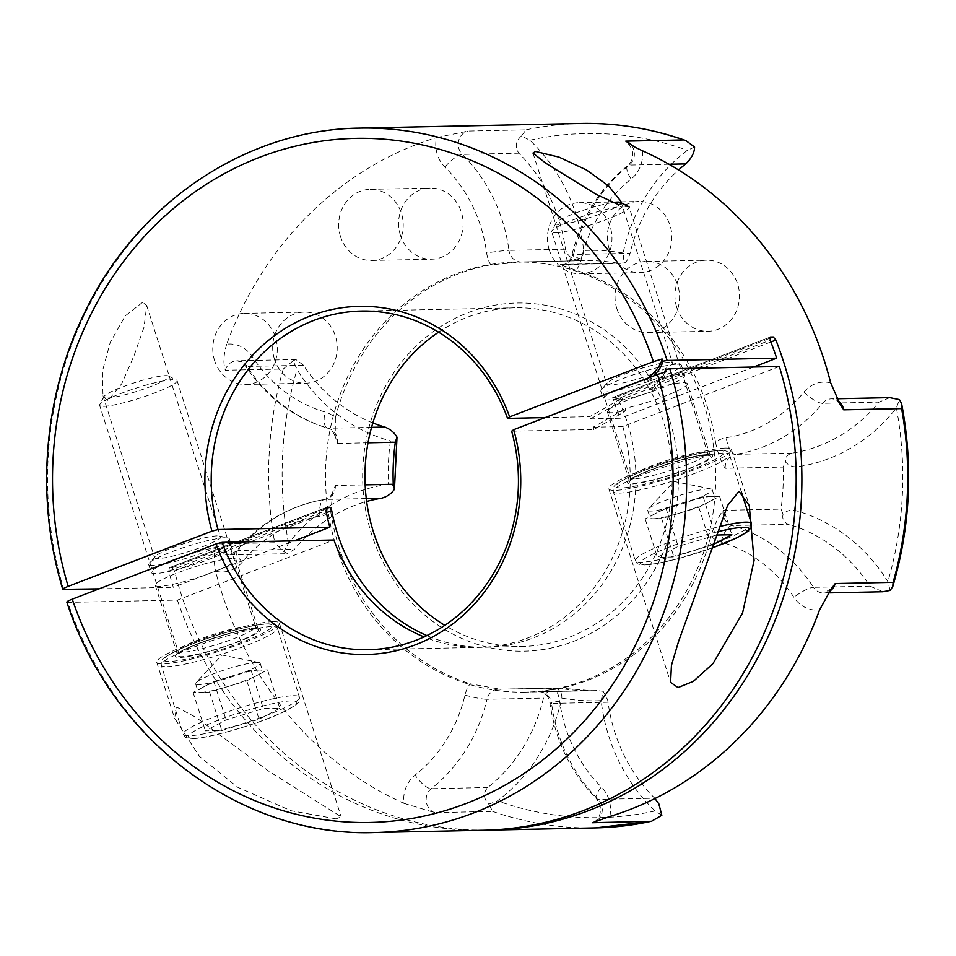 <?xml version="1.0" encoding="UTF-8"?>
<svg xmlns="http://www.w3.org/2000/svg" width="956" height="956" viewBox="0 0 956 956"><rect width="100%" height="100%" fill="white"/><g stroke="black" fill="none" stroke-linecap="round" stroke-linejoin="round"><path stroke-width="0.72" stroke-dasharray="4.78 3.58" d="M676.776 307.426A35.563 32.265 88.8 0 1 706.46 260.187A35.563 32.265 88.8 0 1 737.638 284.063A35.563 32.265 88.8 0 1 707.954 331.302A35.563 32.265 88.8 0 1 676.776 307.426M616.871 308.692A35.563 32.265 88.8 0 1 646.555 261.442A35.563 32.265 88.8 0 1 677.732 285.33A35.563 32.265 88.8 0 1 648.048 332.569A35.563 32.265 88.8 0 1 616.871 308.692M609.175 248.703A35.563 32.265 88.8 0 1 638.847 201.465A35.563 32.265 88.8 0 1 670.025 225.341A35.563 32.265 88.8 0 1 640.353 272.579A35.563 32.265 88.8 0 1 609.175 248.703M549.27 249.958A35.563 32.265 88.8 0 1 578.954 202.72A35.563 32.265 88.8 0 1 610.131 226.596A35.563 32.265 88.8 0 1 580.447 273.834A35.563 32.265 88.8 0 1 549.27 249.958M274.515 359.348A35.563 32.265 88.8 0 1 304.187 312.098A35.563 32.265 88.8 0 1 335.365 335.986A35.563 32.265 88.8 0 1 305.693 383.225A35.563 32.265 88.8 0 1 274.515 359.348M214.61 360.603A35.563 32.265 88.8 0 1 244.294 313.365A35.563 32.265 88.8 0 1 275.471 337.241A35.563 32.265 88.8 0 1 245.788 384.479A35.563 32.265 88.8 0 1 214.61 360.603M400.421 235.331A35.563 32.265 88.8 0 1 430.104 188.093A35.563 32.265 88.8 0 1 461.282 211.969A35.563 32.265 88.8 0 1 431.598 259.207A35.563 32.265 88.8 0 1 400.421 235.331M340.515 236.586A35.563 32.265 88.8 0 1 370.199 189.348A35.563 32.265 88.8 0 1 401.377 213.224A35.563 32.265 88.8 0 1 371.693 260.462A35.563 32.265 88.8 0 1 340.515 236.586M521.45 135.931C515.631 141.189 514.758 146.949 518.809 153.211A160.393 145.479 88.8 0 1 558.758 219.354A160.393 145.479 88.8 0 1 565.45 249.181C567.099 255.061 570.911 258.658 576.898 259.984C581.284 258.335 583.566 255.168 583.734 250.496A173.944 157.764 -91.2 0 0 576.05 214.789A173.944 157.764 -91.2 0 0 529.827 140.233L521.45 135.931L526.063 129.837L468.165 131.056L436.462 137.592A30.484 27.652 -91.2 0 0 444.934 167.097A143.46 130.112 88.8 0 1 480.653 226.261A143.46 130.112 88.8 0 1 486.652 252.934A30.484 27.652 -91.2 0 0 490.655 264.812L521.677 261.98L579.575 260.761L521.414 261.98A13.551 12.285 88.8 0 1 508.974 250.364A16.933 0.884 172.3 0 0 486.652 252.934M372.828 422.934A160.393 145.479 88.8 0 1 303.518 365.264L247.042 366.459A160.393 145.479 -91.2 0 0 328.374 428.252A13.551 12.285 88.8 0 1 336.859 436.904A13.551 12.285 88.8 0 1 337.42 443.453L335.209 436.33L335.377 417.748A30.484 27.652 -91.2 0 0 325.112 412.036A143.46 130.112 88.8 0 1 252.372 356.755A30.484 27.652 -91.2 0 0 226.703 344.196A352.286 319.519 88.8 0 1 436.462 137.592M371.561 427.344L328.374 428.252A16.933 6.859 -73.7 0 1 327.502 428.145C330.752 428.945 333.321 431.73 335.209 436.486L335.209 436.33M555.926 688.26C549.843 689.121 545.697 692.395 543.462 698.095A160.393 145.479 88.8 0 1 487.739 787.505C483.366 792.512 483.342 797.639 487.644 802.885L488.719 804.187L497.467 800.841A173.944 157.764 -91.2 0 0 561.805 698.143C562.104 693.53 560.144 690.232 555.926 688.26L498.59 689.204A13.551 12.285 88.8 0 1 500.741 689.372L470.125 683.791A30.484 27.652 -91.2 0 0 464.986 695.096A143.46 130.112 88.8 0 1 415.155 775.065A30.484 27.652 -91.2 0 0 403.85 803.303A352.286 319.519 88.8 0 1 221.768 592.744A352.286 319.519 88.8 0 1 215.578 571.198A30.484 27.652 -91.2 0 0 242.31 561.985A143.46 130.112 88.8 0 1 319.997 516.36A30.484 27.652 -91.2 0 0 330.764 511.986L332.867 491.587L335.365 485.493L365.144 484.859M889.773 397.648L878.994 402.129A160.393 145.479 88.8 0 1 792.142 453.156C787.099 454.614 784.912 457.577 785.581 462.059C788.473 465.309 792.142 466.922 796.587 466.898A173.944 157.764 -91.2 0 0 896.393 407.925L899.465 399.608M890.12 590.426L887.885 581.642A173.944 157.764 -91.2 0 0 794.46 510.289C790.062 509.715 786.25 510.994 783.036 514.101L782.833 515.643C782.39 519.741 784.338 522.645 788.652 524.342A160.393 145.479 88.8 0 1 869.984 586.136L882.878 591.752M783.036 514.101L781.028 509.106L723.13 510.325C718.207 517.077 714.132 525.74 710.905 536.34A30.484 27.652 -91.2 0 0 721.171 542.052A143.46 130.112 88.8 0 1 793.91 597.321A30.484 27.652 -91.2 0 0 819.579 609.892M655.003 798.511L654.693 798.2A160.393 145.479 88.8 0 1 608.052 702.23L607.598 699.708L603.14 691.284L601.169 700.664A173.944 157.764 -91.2 0 0 655.087 810.939L661.839 815.277M538.873 691.809L597.142 690.579L539.124 691.797A13.551 12.285 88.8 0 1 551.003 700.903A13.551 12.285 88.8 0 1 551.564 703.413A16.933 0.884 -7.7 0 1 549.975 703.258A16.933 0.884 -7.7 0 1 559.63 701.154A30.484 27.652 -91.2 0 0 558.364 695.49A30.484 27.652 -91.2 0 0 555.627 689.276L538.873 691.809A13.551 12.285 88.8 0 1 539.124 691.797C543.964 691.821 547.37 694.725 549.353 700.485L549.975 703.258C555.364 740.876 570.875 772.747 596.532 798.846A16.933 5.186 -45.1 0 1 601.348 786.991A143.46 130.112 88.8 0 1 559.63 701.154M525.095 692.144A215.1 195.096 88.8 0 1 336.56 547.74A215.1 195.096 88.8 0 1 516.049 262.052A215.1 195.096 88.8 0 1 704.584 406.455A215.1 195.096 88.8 0 1 525.095 692.144L592.708 690.722A215.1 195.096 88.8 0 0 596.771 690.591L603.14 691.284M669.188 362.312A34.547 4.517 162.3 0 0 635.071 370.402A34.547 4.517 162.3 0 0 607.215 382.974A34.547 4.517 162.3 0 0 606.713 384.169A34.547 4.517 162.3 0 0 610.071 385.017A34.547 4.517 162.3 0 0 647.774 375.708A34.547 4.517 162.3 0 0 672.546 363.161A34.547 4.517 162.3 0 0 671.447 362.467A34.547 4.517 162.3 0 0 669.188 362.312M677.266 364.176A42.339 5.533 -17.7 0 1 680.027 364.367A42.339 5.533 -17.7 0 1 681.377 365.216A42.339 5.533 -17.7 0 1 651.012 380.584A42.339 5.533 -17.7 0 1 604.825 391.996A42.339 5.533 -17.7 0 1 600.703 390.956A42.339 5.533 -17.7 0 1 601.324 389.486A42.339 5.533 -17.7 0 1 635.453 374.083A42.339 5.533 -17.7 0 1 677.266 364.176M217.12 535.862A34.547 4.517 162.3 0 0 183.002 543.952A34.547 4.517 162.3 0 0 155.147 556.512A34.547 4.517 162.3 0 0 154.657 557.718A34.547 4.517 162.3 0 0 158.003 558.555A34.547 4.517 162.3 0 0 195.705 549.258A34.547 4.517 162.3 0 0 220.478 536.71A34.547 4.517 162.3 0 0 219.378 536.017A34.547 4.517 162.3 0 0 217.12 535.862M142.599 302.347L125.2 315.898L110.275 342.344L102.447 371.083L102.985 395.82L107.741 401.042L121.723 383.726L134.019 355.716L143.998 327.227L146.722 305.597L142.599 302.347M225.198 537.726A42.339 5.533 162.3 0 0 183.385 547.633A42.339 5.533 162.3 0 0 149.256 563.036A42.339 5.533 162.3 0 0 148.634 564.506A42.339 5.533 162.3 0 0 152.757 565.534A42.339 5.533 162.3 0 0 198.944 554.133A42.339 5.533 162.3 0 0 229.321 538.766A42.339 5.533 162.3 0 0 227.958 537.917A42.339 5.533 162.3 0 0 225.198 537.726M669.523 419.911A174.112 157.919 -91.2 0 0 468.093 312.648A174.112 157.919 -91.2 0 0 371.621 534.273A174.112 157.919 -91.2 0 0 573.05 641.548A174.112 157.919 -91.2 0 0 669.523 419.911M438.613 332.162A169.367 153.617 88.8 0 1 515.009 307.808A169.367 153.617 88.8 0 1 663.464 421.512A169.367 153.617 88.8 0 1 522.143 646.471A169.367 153.617 88.8 0 1 444.791 625.343M830.692 382.878A30.484 27.652 -91.2 0 0 803.96 392.091A143.46 130.112 88.8 0 1 726.273 437.729A30.484 27.652 -91.2 0 0 715.518 442.09A215.1 195.096 -91.2 0 0 707.153 406.396A215.1 195.096 -91.2 0 0 576.157 270.285A30.484 27.652 -91.2 0 0 581.296 258.992A143.46 130.112 88.8 0 1 631.127 179.023A30.484 27.652 -91.2 0 0 642.432 150.785M694.57 147.021L687.436 150.331A173.944 157.764 -91.2 0 0 623.097 253.017L624.113 263.008L559.81 264.418L576.157 270.285M490.655 264.812A215.1 195.096 -91.2 0 0 335.377 417.748M330.764 511.986A215.1 195.096 -91.2 0 0 339.129 547.68A215.1 195.096 -91.2 0 0 470.125 683.791M636.122 382.675A42.339 5.533 162.3 0 1 647.296 379.102L648.013 381.348A42.339 5.533 -17.7 0 1 680.529 374.382A42.339 5.533 -17.7 0 1 684.639 375.421A42.339 5.533 -17.7 0 1 664.444 387.013A42.339 5.533 -17.7 0 1 622.595 399.978L621.878 397.744A42.339 5.533 162.3 0 1 607.359 399.955A42.339 5.533 162.3 0 1 603.248 398.927A42.339 5.533 162.3 0 1 616.692 390.144M164.623 563.693A42.339 5.533 162.3 0 0 151.179 572.465A42.339 5.533 162.3 0 0 155.29 573.504A42.339 5.533 162.3 0 0 201.489 562.104A42.339 5.533 162.3 0 0 231.854 546.724A42.339 5.533 162.3 0 0 227.743 545.697A42.339 5.533 162.3 0 0 184.066 556.225M545.159 417.605L589.661 416.673A508.102 66.406 162.3 0 0 621.878 397.744M770.883 341.997L618.663 400.433L615.784 397.433L612.927 397.493L612.963 400.552A169.367 153.617 88.8 0 1 620.157 418.262L590.426 418.883L589.661 416.673M770.046 337.169L612.736 397.529L770.201 337.074M618.663 400.433A169.367 153.617 88.8 0 1 627.244 422.277A169.367 153.617 88.8 0 1 485.911 647.236A169.367 153.617 88.8 0 1 426.878 635.585M326.39 512.631L174.506 570.947A352.286 319.519 -91.2 0 0 180.971 593.604A352.286 319.519 -91.2 0 0 486.915 830.155M403.85 803.303L434.777 812.624L492.687 811.405L488.719 804.187M715.518 442.09C717.705 452.929 720.932 461.664 725.186 468.297L783.095 467.078L785.581 462.059M516.049 262.052L583.65 260.618A215.1 195.096 88.8 0 0 579.575 260.761L576.898 259.984M394.458 489.209C394.386 485.899 392.342 484.25 388.327 484.274A173.944 157.764 -91.2 0 0 288.521 543.247L283.824 551.588L274.731 542.721L216.833 543.94C213.881 551.11 213.475 560.192 215.578 571.198M226.703 344.196C223.537 354.76 223.083 363.435 225.341 370.235L283.239 369.016L293.169 360.77L297.029 369.53A173.944 157.764 -91.2 0 0 390.442 440.883C394.434 441.457 396.62 440.214 397.003 437.167M174.506 570.947L172.271 567.697L169.224 567.792L326.677 507.337M326.51 507.445L169.415 567.756L168.806 571.067A352.286 319.519 -91.2 0 0 173.275 587.295L294.317 540.833M99.054 588.86L173.275 587.295M621.161 202.78L618.914 204.799M555.627 689.276A215.1 195.096 -91.2 0 0 710.905 536.34M753.591 367.032L620.157 418.262M647.296 379.102A508.102 66.406 162.3 0 0 648.706 377.859M648.013 381.348A508.102 66.406 162.3 0 0 653.713 375.923M590.426 418.883A508.102 66.406 162.3 0 0 622.595 399.978M283.824 551.588L287.565 553.679L294.508 549.27A160.393 145.479 88.8 0 1 366.638 501.458M624.113 263.008C626.431 262.231 628.403 259.004 630.04 253.316A160.393 145.479 88.8 0 1 678.581 169.965M303.518 365.264L295.894 359.54L293.169 360.77M664.779 372.123A508.102 66.406 162.3 0 1 650.666 389.666L651.383 391.9A42.339 5.533 162.3 0 0 607.335 411.725A42.339 5.533 162.3 0 0 611.446 412.753A42.339 5.533 162.3 0 0 625.965 410.542L625.248 408.296A42.339 5.533 -17.7 0 0 667.097 395.33A42.339 5.533 -17.7 0 0 687.292 383.738L710.475 456.359A42.339 5.533 -17.7 0 1 680.098 471.738A42.339 5.533 -17.7 0 1 633.912 483.139A42.339 5.533 -17.7 0 1 629.789 482.111A42.339 5.533 -17.7 0 1 660.166 466.731A42.339 5.533 -17.7 0 1 706.353 455.331A42.339 5.533 -17.7 0 1 710.475 456.359M650.666 389.666A42.339 5.533 -17.7 0 1 683.182 382.699A42.339 5.533 -17.7 0 1 687.292 383.738M725.186 448.089A64.363 8.413 -17.7 0 1 731.448 449.667A64.363 8.413 -17.7 0 1 685.285 473.041A64.363 8.413 -17.7 0 1 615.078 490.368A64.363 8.413 -17.7 0 1 608.817 488.803A64.363 8.413 -17.7 0 1 654.98 465.429A64.363 8.413 -17.7 0 1 725.186 448.089M336.07 818.862L290.827 810.664L237.638 787.218L199.481 756.387L174.578 718.183L176.8 707.141L195.884 717.311L268.684 771.145L341.161 816.806L336.07 818.862M273.129 621.639A64.363 8.413 162.3 0 0 202.911 638.978A64.363 8.413 162.3 0 0 156.748 662.353A64.363 8.413 162.3 0 0 163.01 663.918A64.363 8.413 162.3 0 0 233.216 646.579A64.363 8.413 162.3 0 0 279.379 623.216A64.363 8.413 162.3 0 0 273.129 621.639M254.284 628.869A42.339 5.533 162.3 0 0 208.097 640.281A42.339 5.533 162.3 0 0 177.732 655.649A42.339 5.533 162.3 0 0 181.843 656.688A42.339 5.533 162.3 0 0 228.042 645.288A42.339 5.533 162.3 0 0 258.407 629.908A42.339 5.533 162.3 0 0 254.284 628.869M231.83 558.483A42.339 5.533 162.3 0 0 185.631 569.895A42.339 5.533 162.3 0 0 155.266 585.263A42.339 5.533 162.3 0 0 159.377 586.303A42.339 5.533 162.3 0 0 205.576 574.903A42.339 5.533 162.3 0 0 235.941 559.523A42.339 5.533 162.3 0 0 231.83 558.483M374.525 832.533A352.286 319.519 88.8 0 1 67.828 602.4L177.362 600.093L333.907 539.997M67.828 602.4L66.836 602.16M651.383 391.9A508.102 66.406 162.3 0 0 666.165 371.765M511.639 431.192L593.748 429.471A508.102 66.406 162.3 0 0 625.965 410.542M593.748 429.471L593.079 427.201A508.102 66.406 162.3 0 0 625.248 408.296M779.331 366.495L622.81 426.579A169.367 153.617 88.8 0 1 480.211 647.355A169.367 153.617 88.8 0 1 424.058 636.911M177.362 600.093A352.286 319.519 -91.2 0 0 484.059 830.226M622.81 426.579L593.079 427.201M256.841 662.365A33.878 4.422 162.3 0 0 223.537 670.252A33.878 4.422 162.3 0 0 196.147 682.56A33.878 4.422 162.3 0 0 195.598 683.791A33.878 4.422 162.3 0 0 198.884 684.615A33.878 4.422 162.3 0 0 235.845 675.498A33.878 4.422 162.3 0 0 260.14 663.189A33.878 4.422 162.3 0 0 258.98 662.508A33.878 4.422 162.3 0 0 256.841 662.365M203.473 686.994A33.878 4.422 162.3 0 0 198.047 691.475A33.878 4.422 162.3 0 0 201.346 692.299L193.1 692.467L213.845 681.52L232.451 675.868A33.878 4.422 162.3 0 0 203.473 686.994M259.303 670.048A33.878 4.422 162.3 0 0 232.451 675.868L251.058 670.216L267.537 669.869L257.164 675.354L246.791 680.827L228.185 686.48L209.579 692.12L201.346 692.299A33.878 4.422 162.3 0 0 228.185 686.48A33.878 4.422 162.3 0 0 257.164 675.354A33.878 4.422 162.3 0 0 262.589 670.873A33.878 4.422 162.3 0 0 259.303 670.048M103.583 406.348A40.654 5.318 162.3 0 0 147.917 395.402A40.654 5.318 162.3 0 0 177.075 380.643A40.654 5.318 162.3 0 0 176.525 380.082A40.654 5.318 162.3 0 0 173.132 379.651A40.654 5.318 162.3 0 0 131.283 389.737A40.654 5.318 162.3 0 0 99.747 404.579A40.654 5.318 162.3 0 0 99.627 405.356A40.654 5.318 162.3 0 0 103.583 406.348M107.192 398.043A34.117 4.457 162.3 0 0 146.483 388.112A34.117 4.457 162.3 0 0 168.423 375.995A34.117 4.457 162.3 0 0 165.567 375.624A34.117 4.457 162.3 0 0 130.446 384.097A34.117 4.457 162.3 0 0 103.989 396.561A34.117 4.457 162.3 0 0 107.192 398.043M279.785 708.265L259.04 719.223L221.828 730.515L205.361 730.862L226.106 719.916L263.318 708.611L279.785 708.265L267.537 669.869M246.791 680.827L259.04 719.223M209.579 692.12L221.828 730.515M193.1 692.467L205.361 730.862M213.845 681.52L226.106 719.916M251.058 670.216L263.318 708.611M708.91 488.827A33.878 4.422 162.3 0 0 675.605 496.702A33.878 4.422 162.3 0 0 648.204 509.01A33.878 4.422 162.3 0 0 647.666 510.241A33.878 4.422 162.3 0 0 650.952 511.066A33.878 4.422 162.3 0 0 687.914 501.948A33.878 4.422 162.3 0 0 712.208 489.651A33.878 4.422 162.3 0 0 711.049 488.958A33.878 4.422 162.3 0 0 708.91 488.827M655.541 513.444A33.878 4.422 162.3 0 0 650.116 517.925A33.878 4.422 162.3 0 0 653.402 518.75L645.169 518.917L665.914 507.971L684.52 502.318A33.878 4.422 162.3 0 0 655.541 513.444M711.36 496.499A33.878 4.422 162.3 0 0 684.52 502.318L703.126 496.678L719.593 496.331L698.848 507.278L661.636 518.57L653.402 518.75A33.878 4.422 162.3 0 0 680.242 512.93A33.878 4.422 162.3 0 0 709.221 501.804A33.878 4.422 162.3 0 0 714.658 497.323A33.878 4.422 162.3 0 0 711.36 496.499M555.639 232.798A40.654 5.318 162.3 0 0 599.986 221.852A40.654 5.318 162.3 0 0 629.144 207.094L707.631 453.036A40.654 5.318 -17.7 0 1 678.473 467.795A40.654 5.318 -17.7 0 1 634.127 478.741A40.654 5.318 -17.7 0 1 630.183 477.749A40.654 5.318 -17.7 0 1 659.341 462.991A40.654 5.318 -17.7 0 1 703.676 452.045A40.654 5.318 -17.7 0 1 707.631 453.036L709.244 454.889L707.249 454.769C692.55 453.562 626.813 477.582 629.944 480.199L630.183 477.749L551.696 231.806A40.654 5.318 162.3 0 0 555.639 232.798M611.732 202.732A34.117 4.457 162.3 0 0 577.567 212.292A34.117 4.457 162.3 0 0 556.045 223.011A34.117 4.457 162.3 0 0 559.26 224.493A34.117 4.457 162.3 0 0 598.552 214.574A34.117 4.457 162.3 0 0 620.492 202.445M713.188 544.573L673.896 556.966L657.429 557.312L678.163 546.366L716.486 535.037M625.188 206.102A40.654 5.318 162.3 0 0 583.351 216.187A40.654 5.318 162.3 0 0 551.815 231.041A40.654 5.318 162.3 0 0 551.696 231.806M698.848 507.278L711.109 545.673M719.593 496.331L731.854 534.715M661.636 518.57L673.896 556.966M645.169 518.917L657.429 557.312M665.914 507.971L678.163 546.366M703.126 496.678L715.387 535.061M565.45 249.181L508.974 250.364A160.393 145.479 -91.2 0 0 502.282 220.549A160.393 145.479 -91.2 0 0 462.334 154.394L518.809 153.211M631.211 145.025A13.551 12.285 88.8 0 1 633.685 149.614A13.551 12.285 88.8 0 1 629.275 165.089A16.933 5.879 51.7 0 0 627.769 165.579A16.933 5.879 51.7 0 0 631.127 179.023M434.777 812.624A13.551 12.285 88.8 0 1 426.854 804.163A13.551 12.285 88.8 0 1 431.264 788.688A160.393 145.479 -91.2 0 0 486.986 699.278L543.462 698.095M487.739 787.505L431.264 788.688A16.933 5.879 -128.3 0 1 415.155 775.065M792.142 453.156L735.666 454.339A160.393 145.479 -91.2 0 0 822.519 403.324A13.551 12.285 88.8 0 1 831.373 398.879A13.551 12.285 88.8 0 1 838.101 400.911M803.96 392.091A16.933 4.888 -140.7 0 0 822.519 403.324L878.994 402.129M609.82 816.496A30.484 27.652 -91.2 0 0 608.936 799.563A30.484 27.652 -91.2 0 0 601.348 786.991M608.052 702.23L551.564 703.413A160.393 145.479 -91.2 0 0 598.205 799.383A13.551 12.285 88.8 0 1 601.587 804.976A13.551 12.285 88.8 0 1 596.293 821.085M869.984 586.136L813.508 587.331A160.393 145.479 -91.2 0 0 732.177 525.525A13.551 12.285 88.8 0 1 723.68 516.885A13.551 12.285 88.8 0 1 723.13 510.325M593.437 822.268C599.257 819.447 601.432 813.544 599.938 804.558L596.532 798.846A16.933 5.186 -45.1 0 0 598.205 799.383L654.693 798.2M579.515 260.761L583.65 260.618A215.1 195.096 88.8 0 1 617.707 263.199M368.012 442.807L337.42 443.453M492.687 811.405A352.286 319.519 -91.2 0 0 595.588 827.884M794.46 510.289A225.258 204.309 -91.2 0 0 796.587 466.898M783.095 467.078A215.1 195.096 88.8 0 1 781.028 509.106M896.393 407.925A342.129 310.306 88.8 0 1 887.885 581.642M623.097 253.017A225.258 204.309 -91.2 0 0 583.734 250.496M390.442 440.883A225.258 204.309 -91.2 0 0 388.327 484.274M288.521 543.247A342.129 310.306 88.8 0 1 297.029 369.53M283.239 369.016A352.286 319.519 -91.2 0 0 274.731 542.721M655.087 810.939A342.129 310.306 88.8 0 1 497.467 800.841M561.805 698.143A225.258 204.309 -91.2 0 0 601.169 700.664M580.758 123.467A352.286 319.519 -91.2 0 0 526.063 129.837M63.741 589.601A352.286 319.519 88.8 0 1 359.695 128.116M168.806 571.067L326.032 510.707M529.827 140.233A342.129 310.306 88.8 0 1 687.436 150.331M558.149 688.021L592.708 690.722A215.1 195.096 88.8 0 1 558.639 688.153M721.171 542.052A16.933 6.859 106.3 0 1 732.177 525.525L788.652 524.342M612.963 400.552L770.189 340.193M172.271 567.697L325.96 508.688M615.784 397.433L769.747 338.328M829.45 591.322A13.551 12.285 88.8 0 1 823.761 592.995A13.551 12.285 88.8 0 1 813.508 587.331A16.933 4.039 146.9 0 0 793.91 597.321M366.268 498.566L324.885 499.438A160.393 145.479 -91.2 0 0 238.02 550.465L294.508 549.27M668.973 164.253L629.275 165.089A160.393 145.479 -91.2 0 0 573.564 254.499L630.04 253.316M581.296 258.992A16.933 1.96 13.3 0 1 571.939 254.941A16.933 1.96 13.3 0 1 573.564 254.499A13.551 12.285 88.8 0 1 561.949 264.585A13.551 12.285 88.8 0 1 559.81 264.418M725.186 468.297A13.551 12.285 88.8 0 1 735.666 454.339A16.933 7.074 -99 0 1 726.273 437.729M225.341 370.235A13.551 12.285 88.8 0 1 236.777 360.782A13.551 12.285 88.8 0 1 247.042 366.459A16.933 4.039 -33.1 0 1 245.31 365.861A16.933 4.039 -33.1 0 1 252.372 356.755M444.934 167.097A16.933 5.186 134.9 0 1 462.334 154.394A13.551 12.285 88.8 0 1 458.701 140.711A13.551 12.285 88.8 0 1 468.165 131.056M464.986 695.096A16.933 1.96 -166.7 0 0 486.986 699.278A13.551 12.285 88.8 0 1 498.59 689.204L557.384 687.973M242.31 561.985A16.933 4.888 39.3 0 1 236.347 551.11A16.933 4.888 39.3 0 1 238.02 550.465A13.551 12.285 88.8 0 1 229.165 554.91A13.551 12.285 88.8 0 1 216.833 543.94M335.365 485.493A13.551 12.285 88.8 0 1 324.885 499.438A16.933 7.074 81 0 0 324.478 499.474A16.933 7.074 81 0 0 319.997 516.36M295.894 359.54L236.777 360.782L241.414 362.049L245.31 365.861C265.983 396.967 293.373 417.724 327.502 428.145A16.933 6.859 -73.7 0 1 325.112 412.036M256.316 628.092A44.717 5.844 162.3 0 0 199.242 643.173A44.717 5.844 162.3 0 0 179.812 657.465A44.717 5.844 162.3 0 0 236.897 642.384A44.717 5.844 162.3 0 0 256.316 628.092M182.07 652.291A40.654 5.318 -17.7 0 1 178.115 651.299A40.654 5.318 -17.7 0 1 207.273 636.541A40.654 5.318 -17.7 0 1 251.619 625.594A40.654 5.318 -17.7 0 1 255.563 626.586A40.654 5.318 -17.7 0 1 226.417 641.345A40.654 5.318 -17.7 0 1 182.07 652.291M193.889 738.259A56.906 7.433 162.3 0 0 266.533 719.055A56.906 7.433 162.3 0 0 291.257 700.879A56.906 7.433 162.3 0 0 218.613 720.071A56.906 7.433 162.3 0 0 193.889 738.259M293.504 695.705A60.969 7.971 -17.7 0 1 299.431 697.187A60.969 7.971 -17.7 0 1 255.706 719.33A60.969 7.971 -17.7 0 1 189.18 735.75A60.969 7.971 -17.7 0 1 183.265 734.268A60.969 7.971 -17.7 0 1 226.99 712.124A60.969 7.971 -17.7 0 1 293.504 695.705M167.133 666.643A60.969 7.971 162.3 0 0 233.646 650.223A60.969 7.971 162.3 0 0 277.383 628.08A60.969 7.971 162.3 0 0 271.456 626.598A60.969 7.971 162.3 0 0 204.931 643.018A60.969 7.971 162.3 0 0 161.206 665.161A60.969 7.971 162.3 0 0 167.133 666.643M266.748 624.089A56.906 7.433 -17.7 0 1 242.023 642.277A56.906 7.433 -17.7 0 1 169.379 661.468A56.906 7.433 -17.7 0 1 194.104 643.28A56.906 7.433 -17.7 0 1 266.748 624.089M708.384 454.542A44.717 5.844 162.3 0 0 651.311 469.623A44.717 5.844 162.3 0 0 631.88 483.915A44.717 5.844 162.3 0 0 688.953 468.834A44.717 5.844 162.3 0 0 708.384 454.542M717.633 531.751A56.906 7.433 162.3 0 0 655.888 552.688A56.906 7.433 162.3 0 0 645.957 564.709A56.906 7.433 162.3 0 0 712.017 547.967M751.5 523.637A60.969 7.971 -17.7 0 1 707.763 545.78A60.969 7.971 -17.7 0 1 641.249 562.2A60.969 7.971 -17.7 0 1 635.322 560.718A60.969 7.971 -17.7 0 1 719.462 526.553M619.201 493.093A60.969 7.971 162.3 0 0 685.715 476.674A60.969 7.971 162.3 0 0 729.44 454.53A60.969 7.971 162.3 0 0 723.513 453.048A60.969 7.971 162.3 0 0 656.999 469.468A60.969 7.971 162.3 0 0 613.274 491.611A60.969 7.971 162.3 0 0 619.201 493.093M718.816 450.539A56.906 7.433 -17.7 0 1 694.092 468.727A56.906 7.433 -17.7 0 1 621.448 487.919A56.906 7.433 -17.7 0 1 646.172 469.731A56.906 7.433 -17.7 0 1 718.816 450.539M646.555 261.442L706.46 260.187M578.954 202.72L638.847 201.465M244.294 313.365L304.187 312.098M370.199 189.348L430.104 188.093M620.743 263.342L561.949 264.585C566.788 264.513 570.111 261.299 571.939 254.941C580.985 218.147 599.591 188.356 627.769 165.579C632.191 161.851 633.613 156.39 632.035 149.208L627.459 142.468M840.061 404.197C837.468 400.504 834.576 398.736 831.373 398.879L836.918 398.76M532.982 153.103L606.713 384.169M671.447 362.467L680.027 364.367M102.985 395.82L154.657 557.718M155.147 556.512L149.256 563.036M681.377 365.216L684.639 375.421M148.634 564.506L151.179 572.465M361.26 311.047L515.009 307.808M485.911 647.236L522.143 646.471M229.321 538.766L231.854 546.724M600.703 390.956L603.248 398.927M219.378 536.017L227.958 537.917M146.722 305.597L220.478 536.71M607.215 382.974L601.324 389.486M620.886 201.262L672.546 363.161M828.362 592.899L823.761 592.995L831.338 588.669M332.867 491.587C332.055 495.268 329.258 497.897 324.478 499.474C289.417 505.485 260.044 522.705 236.347 551.11L229.165 554.91L287.565 553.679M371.693 260.462L431.598 259.207M245.788 384.479L305.693 383.225M580.447 273.834L640.353 272.579M648.048 332.569L707.954 331.302M731.448 449.667L749.265 505.497M156.748 662.353L174.578 718.183M155.266 585.263L177.732 655.649M235.941 559.523L258.407 629.908M279.379 623.216L341.161 816.806M608.817 488.803L670.598 682.393M607.335 411.725L629.789 482.111M368.395 649.71L480.211 647.355M177.075 380.643L255.563 626.586L257.176 628.439L255.18 628.319C240.482 627.112 174.745 651.12 177.876 653.749L178.115 651.299L99.627 405.356M192.754 738.474C205.05 739.275 259.351 723.955 283.824 711.79C302.921 701.537 299.132 701.489 299.431 697.187L277.383 628.08C276.798 625.14 273.631 623.73 267.895 623.862C250.125 624.364 208.683 636.684 183.062 647.726C158.541 659.568 161.731 659.21 161.206 665.161L183.265 734.268C185.846 737.626 183.421 737.578 192.754 738.474M258.98 662.508L221.971 655.027L196.147 682.56M195.598 683.791L198.047 691.475M168.423 375.995L176.525 380.082M103.989 396.561L99.747 404.579M260.14 663.189L262.589 670.873M741.402 491.993L729.44 454.53C728.854 451.591 725.7 450.18 719.952 450.312C702.194 450.814 660.751 463.134 635.131 474.176C610.609 486.018 613.8 485.66 613.274 491.611L635.322 560.718C637.915 564.076 635.489 564.028 644.81 564.936L657.226 563.454L677.183 558.913L712.005 548.003M711.049 488.958L674.04 481.477L648.204 509.01M647.666 510.241L650.116 517.925M556.045 223.011L551.815 231.041M712.208 489.651L714.658 497.323"/><path stroke-width="1.43" d="M838.101 400.911A13.551 12.285 88.8 0 1 843.252 407.973A13.551 12.285 88.8 0 1 843.718 409.837L840.061 404.197L830.692 382.878A352.286 319.519 88.8 0 0 824.514 361.344A352.286 319.519 88.8 0 0 642.432 150.785L634.676 147.009L625.774 141.153L683.671 139.935L685.834 140.58L694.57 147.021C694.486 152.673 691.547 158.302 685.763 163.906L668.973 164.253M836.918 398.76L889.773 397.648L899.465 399.608L901.675 403.862L901.616 408.618L843.718 409.837M596.293 821.085A13.551 12.285 88.8 0 1 592.385 822.722L593.437 822.268M654.693 798.2L658.815 803.769L661.839 815.277L651.49 821.288L592.385 822.722L609.82 816.496A352.286 319.519 88.8 0 0 819.579 609.892L831.338 588.669L835.209 583.554L893.107 582.335L892.749 586.625L890.12 590.426L882.878 591.752L828.362 592.899M618.914 204.799L596.042 194.283L545.852 163.273L532.958 153.068L535.551 151.49L559.057 157.143L586.542 170.013L608.649 185.978L620.886 201.262L621.161 202.78M444.791 625.343A169.367 153.617 88.8 0 1 373.688 532.767A169.367 153.617 88.8 0 1 438.613 332.162M184.066 556.225A42.339 5.533 162.3 0 0 164.623 563.693M294.317 540.833L329.82 527.198A169.367 153.617 88.8 0 1 326.032 510.707L326.88 507.301L329.724 507.242L331.732 510.588L326.39 512.631M329.82 527.198L218.004 529.552A169.367 153.617 -91.2 0 1 361.26 311.047A169.367 153.617 -91.2 0 1 507.564 418.393L545.159 417.605M426.878 635.585A169.367 153.617 88.8 0 1 337.456 533.52A169.367 153.617 88.8 0 1 331.732 510.588M486.915 830.155A352.286 319.519 -91.2 0 0 489.759 830.107A352.286 319.519 -91.2 0 0 783.729 362.205A352.286 319.519 -91.2 0 0 775.902 340.073L770.883 341.997M365.144 484.859L393.263 484.274L394.458 489.209L397.003 437.167L395.318 442.234L368.012 442.807M683.671 139.935A352.286 319.519 -91.2 0 0 580.758 123.467L359.695 128.116C245.859 129.347 136.385 203.305 84.104 313.759C43.235 397.242 35.348 499.211 62.761 589.35L99.054 588.86M359.695 128.116A352.286 319.519 88.8 0 1 667.133 360.484L776.666 358.177A352.286 319.519 -91.2 0 0 770.189 340.193L770.381 337.038L773.237 336.978L775.902 340.073M667.133 360.484L662.795 361.213L662.078 358.978L653.414 361.679L509.62 416.876A174.112 157.919 88.8 0 0 310.353 315.97A174.112 157.919 88.8 0 0 211.945 531.154L68.163 586.363C62.965 588.478 61.495 589.553 63.741 589.601M507.564 418.393L509.62 416.876M211.945 531.154L218.004 529.552M636.122 382.675A42.339 5.533 162.3 0 0 616.692 390.144M776.666 358.177L753.591 367.032M648.706 377.859A508.102 66.406 162.3 0 0 662.078 358.978M653.713 375.923A508.102 66.406 162.3 0 0 662.795 361.213M366.638 501.458A160.393 145.479 88.8 0 1 381.36 498.255C386.989 496.785 391.351 493.774 394.458 489.209M397.003 437.167C394.374 432.578 390.323 429.208 384.85 427.069A160.393 145.479 88.8 0 1 372.828 422.934M678.581 169.965A160.393 145.479 88.8 0 1 685.763 163.906M678.019 687.591L693.387 681.341L712.985 663.595L742.561 613.047L754.081 560.443L749.265 505.497L738.988 491.312L727.635 505.389L678.533 641.548L671.435 665.412L670.598 682.393L678.019 687.591M657.501 374.477L513.707 429.674A174.112 157.919 88.8 0 1 415.31 644.858A174.112 157.919 88.8 0 1 216.032 543.952L72.25 599.149A342.129 310.306 -91.2 0 0 465.954 803.554A342.129 310.306 -91.2 0 0 657.501 374.477L666.165 371.765L665.448 369.53A508.102 66.406 162.3 0 1 664.779 372.123M216.032 543.952L222.091 542.351A169.367 153.617 -91.2 0 0 368.395 649.71A169.367 153.617 -91.2 0 0 511.639 431.192L513.707 429.674M424.058 636.911A169.367 153.617 88.8 0 1 333.907 539.997L222.091 542.351M67.828 602.4C65.749 602.256 67.219 601.181 72.25 599.149M669.786 368.801A352.286 319.519 88.8 0 1 374.525 832.533L484.059 830.226A352.286 319.519 -91.2 0 0 779.331 366.495L669.786 368.801L665.448 369.53M629.144 207.094A40.654 5.318 162.3 0 0 628.594 206.532A40.654 5.318 162.3 0 0 625.188 206.102M628.594 206.532L620.492 202.445A34.117 4.457 162.3 0 0 617.636 202.075A34.117 4.457 162.3 0 0 611.732 202.732M716.486 535.037L731.854 534.715L713.188 544.573M393.263 484.274A215.1 195.096 88.8 0 1 395.318 442.234M651.49 821.276L595.588 827.884A352.286 319.519 -91.2 0 0 650.283 821.503M893.107 582.335A352.286 319.519 -91.2 0 0 901.616 408.618M653.414 361.679A342.129 310.306 -91.2 0 0 259.709 157.286A342.129 310.306 -91.2 0 0 68.163 586.363M325.96 508.688L329.724 507.242M769.747 338.328L773.237 336.978M835.209 583.554A13.551 12.285 88.8 0 1 829.45 591.322M381.36 498.255L366.268 498.566M371.561 427.344L384.85 427.069M625.774 141.153A13.551 12.285 88.8 0 1 631.211 145.025M712.017 547.967A56.906 7.433 162.3 0 0 743.326 527.33A56.906 7.433 162.3 0 0 717.633 531.751M719.462 526.553A60.969 7.971 -17.7 0 1 745.572 522.155A60.969 7.971 -17.7 0 1 751.5 523.637L751.01 527.915L746.528 532.349L735.893 538.24L712.005 548.003M595.588 827.884L489.759 830.107M901.663 403.862C913.338 465.703 910.363 526.625 892.749 586.625M580.758 123.467C616.632 122.762 651.657 128.463 685.834 140.58M374.525 832.533C241.127 837.408 111.517 740.028 66.848 602.16M741.402 491.993L751.5 523.637"/></g></svg>
